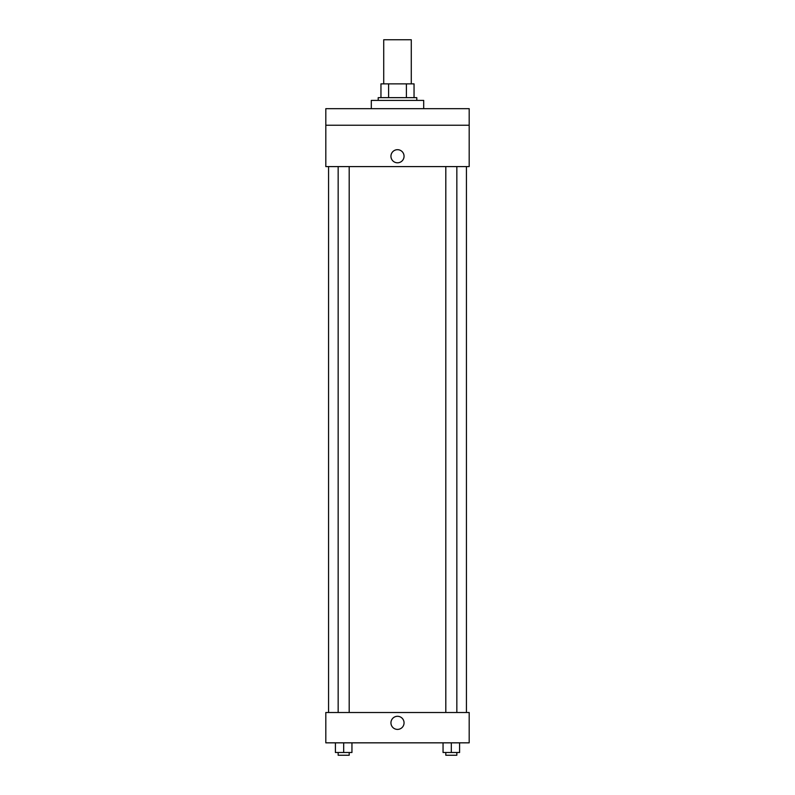 <?xml version="1.0" encoding="UTF-8"?>
<svg xmlns="http://www.w3.org/2000/svg" width="795" height="795" viewBox="0 0 795 795"><rect width="100%" height="100%" fill="white"/><g stroke="black" fill="none" stroke-linecap="round" stroke-linejoin="round"><path stroke-width="1.19" d="M411.283 83.863L411.283 39.75L383.717 39.75L383.717 83.863M388.606 97.656L388.606 83.863L380.954 83.863L380.954 97.656L380.954 83.863M388.606 83.863L414.046 83.863L414.046 97.656M406.394 97.656L406.394 83.863M378.201 100.409L378.201 97.656L416.799 97.656L416.799 100.409M423.695 108.677L423.695 100.409L371.305 100.409L371.305 108.677M325.811 108.677L469.189 108.677L469.189 125.222L325.811 125.222L325.811 108.677M469.189 125.222L469.189 166.582L325.811 166.582L325.811 125.222M397.5 162.796A6.549 6.549 0 0 1 391.826 152.968A6.549 6.549 0 0 1 403.174 152.968A6.549 6.549 0 0 1 397.5 162.796M325.811 712.509L469.189 712.509L469.189 742.838L325.811 742.838L325.811 712.509M397.5 729.403A6.549 6.549 0 0 1 391.826 719.574A6.549 6.549 0 0 1 403.174 719.574A6.549 6.549 0 0 1 397.5 729.403M443.053 742.838L443.053 752.497L459.59 752.497L459.59 742.838L459.59 752.497M451.322 752.497L451.322 742.838M456.837 752.497L456.837 755.25L445.806 755.25L445.806 752.497M335.411 742.838L335.411 752.497L351.947 752.497L351.947 742.838L351.947 752.497M343.678 752.497L343.678 742.838M349.194 752.497L349.194 755.25L338.163 755.25L338.163 752.497M466.427 712.509L466.427 166.582M328.573 712.509L328.573 166.582M445.806 166.582L445.806 712.509M456.837 166.582L456.837 712.509M349.194 712.509L349.194 166.582M338.163 712.509L338.163 166.582"/></g></svg>
